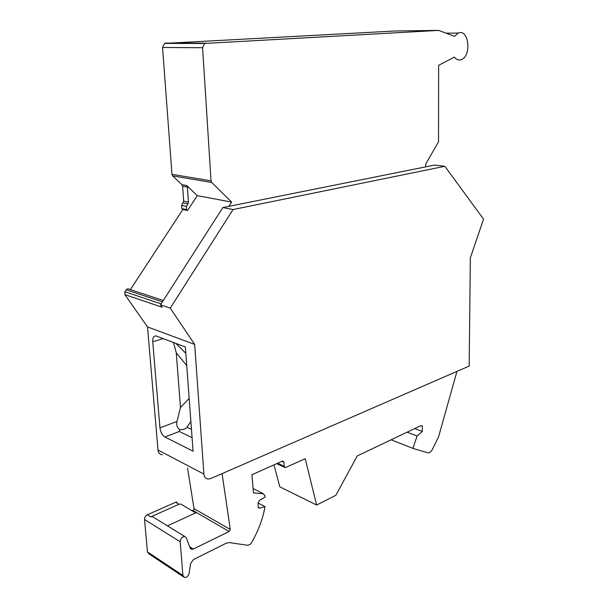 <?xml version="1.0" encoding="UTF-8"?>
<svg xmlns="http://www.w3.org/2000/svg" width="608" height="608" viewBox="0 0 608 608"><rect width="100%" height="100%" fill="white"/><g stroke="black" fill="none" stroke-linecap="round" stroke-linejoin="round"><path stroke-width="0.91" d="M425.744 166.85L434.53 165.087L444.858 166.288L483.535 219.131L470.334 257.959L469.171 366.077L210.756 478.534L208.187 479.036C205.679 478.747 204.25 477.098 203.908 474.103L194.659 344.424L170.27 308.112L160.512 304.821L222.862 207.556L425.691 166.858L425.684 164.107L438.535 141.801L438.642 65.307L454.389 57.114C456.403 59.683 458.706 60.519 461.282 59.622C471.876 56.255 468.844 28.204 458.265 33.083L454.503 36.374L438.695 30.4L395.048 30.985L164.479 43.419L162.549 47.47L171.98 174.329L172.672 175.887L181.952 184.703L182.628 186.238L183.692 201.187L188.427 202.122L187.378 187.089L182.628 186.238M203.908 474.103L157.989 450.011L147.524 326.929L124.853 294.606L162.161 307.253L160.512 304.821M193.086 451.189L185.356 346.986L156.081 335.943C153.71 335.821 152.6 337.767 152.745 341.78L159.95 427.834C160.565 432.197 162.214 435.252 164.897 437.008L193.086 451.189M170.27 308.112L233.039 209.547L222.862 207.556M233.039 209.547L444.858 166.288M195.396 512.59L191.968 510.614L193.146 510.484L196.574 512.46L194.712 512.354L181.214 504.275M183.342 576.779L149.082 553.964L147.478 551.912L144.529 519.498C144.537 517.385 145.487 515.804 147.379 514.763L175.598 502.276L179.018 504.252L180.477 504.017M179.018 504.252L150.754 516.838L152.38 516.595L153.702 517.408M196.414 512.544L167.443 525.852M438.695 30.4L204.592 43.472L202.593 47.736L211.029 180.842L211.721 182.476L231.625 202.092L197.266 195.639L186.702 185.546L187.378 187.089M130.363 289.613L182.833 209.517L181.86 208.62L181.625 205.39L183.692 201.187M183.251 202.905L187.986 203.855L188.427 202.122M187.986 203.855L186.352 206.348L186.588 209.6L187.56 210.505L182.833 209.517M175.598 502.276L177.057 502.041M164.897 437.008L179.33 431.475L179.846 429.727C177.194 427.888 176.229 425.136 176.974 421.466L180.477 407.527L176.267 352.815L186.732 365.552M180.477 407.527L189.172 398.377M179.846 429.727C183.517 429.674 185.911 428.845 187.044 427.249L190.882 421.42M391.111 439.797L412.893 448.37L428.131 452.922C429.765 452.831 431.194 451.638 432.41 449.327L438.543 436.886L456.965 371.389M412.893 448.37L417.096 435.989L407.094 432.189M417.096 435.989L422.362 431.444L414.679 428.572M422.362 431.444L422.347 425.729L420.196 425.942L357.238 455.939L335.859 495.307L316.624 505.028L279.794 486.818L274.01 464.854M316.624 505.028L305.224 458.721L285.266 467.658L284.187 466.298L284.012 462.376L282.91 461.008L282.302 461.138L251.91 474.749L253.498 492.944L263.279 493.719L265.035 495.938L265.096 497.124L259.426 500.414L258.005 503.105L258.21 506.867L259.228 508.182L265.035 506.684L257.997 502.991M222.08 473.602L230.28 529.446L229.201 531.468L193.321 549.024L191.649 549.32L190.099 547.968L186.398 537.898L184.764 536.499C182.043 536.773 180.515 538.536 180.196 541.789L182.902 575.457L184.505 577.554C186.808 577.539 188.358 576.088 189.164 573.184L190.608 563.586L193.435 559.565L226.343 543.164L229.338 542.587L247.98 545.323L250.792 543.886C257.929 531.962 262.671 519.559 265.035 506.684M193.146 510.484L194.02 508.66L230.28 529.446M147.524 326.929L194.659 344.424M197.266 195.639L187.56 210.505M187.538 468.137L194.02 508.66M157.989 450.011C158.354 452.869 159.782 454.457 162.26 454.792M124.853 294.606L124.929 291.749L161.12 303.878M129.101 289.081L127.726 288.747L126.198 289.811L124.929 291.749M176.259 352.815L173.523 342.502M175.796 343.368L185.828 353.278M231.625 202.092L228.912 206.34M186.702 185.546L181.952 184.703M181.625 205.39L186.352 206.348M181.86 208.62L186.588 209.6M147.379 514.763L150.754 516.838M211.721 182.476L172.672 175.887M171.98 174.329L211.029 180.842M202.593 47.736L162.549 47.47M165.627 43.092L205.762 43.138M277.643 463.228L284.187 466.298M281.816 461.358L284.012 462.376M253.11 488.52L263.279 493.719L253.11 488.52M258.309 507.399L259.7 508.136M147.478 551.912L182.902 575.457M144.529 519.498L180.196 541.789M189.643 546.729L193.321 549.024M196.399 512.552L229.201 531.468M176.974 421.466L159.95 427.834M152.745 341.78L163.256 338.618M187.044 427.249L191.467 429.354M179.33 431.475L192.082 437.692M126.198 289.811L162.427 301.842M164.479 43.419L204.592 43.472M446.074 33.189L458.265 33.083M284.567 467.324L276.724 463.638M258.544 507.809L259.228 508.182M184.764 536.499L152.38 516.595M191.649 549.32L190.395 548.53M127.726 288.747L163.301 300.481"/></g></svg>
